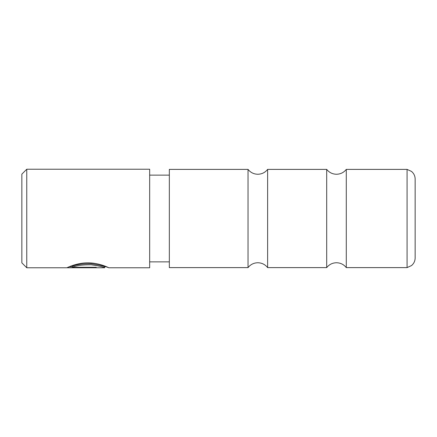 <?xml version="1.0" encoding="UTF-8"?>
<svg xmlns="http://www.w3.org/2000/svg" width="437" height="437" viewBox="0 0 437 437"><rect width="100%" height="100%" fill="white"/><g stroke="black" fill="none" stroke-linecap="round" stroke-linejoin="round"><path stroke-width="0.66" d="M326.696 218.5L326.696 267.613C329.198 264.461 332.464 262.839 336.49 262.746C340.516 262.839 343.782 264.461 346.284 267.613L346.284 169.387C343.782 172.539 340.516 174.161 336.49 174.254C332.464 174.161 329.198 172.539 326.696 169.387L326.696 218.5M248.036 218.5L248.036 267.613C250.538 264.461 253.804 262.839 257.83 262.746C261.856 262.839 265.122 264.461 267.624 267.613L267.624 169.387C265.122 172.539 261.856 174.161 257.83 174.254C253.804 174.161 250.538 172.539 248.036 169.387L248.036 218.5M407.071 218.5L407.071 267.613L411.501 265.581C413.866 263.582 415.084 261.036 415.15 257.939L415.15 179.061C415.084 175.964 413.866 173.418 411.501 171.419L407.071 169.387L407.071 218.5M248.036 267.613L169.338 267.613L169.338 169.387L248.036 169.387M72.367 267.297L72.367 266.302C76.125 264.543 82.369 263.68 91.098 263.702C99.516 265.019 104.028 266.046 104.645 266.783L104.645 267.766C104.022 267.045 99.516 266.04 91.109 264.756C82.38 264.724 76.136 265.57 72.367 267.297L96.271 267.297L96.271 267.701L67.063 267.701C68.003 267.22 77.961 262.495 88.93 262.856C99.882 263.112 108.966 267.821 108.829 267.766L106.104 266.788M21.85 262.856L21.85 174.145L26.766 169.228L26.766 267.772L21.85 262.856M108.824 267.772L149.673 267.772L149.673 169.228L26.766 169.228M96.271 267.297L96.271 267.701M69.292 266.717L72.367 266.717M407.071 267.613L346.284 267.613M326.696 267.613L267.624 267.613M104.634 267.772L26.766 267.772M169.338 261.872L149.673 261.872M169.338 175.128L149.673 175.128M106.672 266.788L104.645 266.788M326.696 169.387L267.624 169.387M407.071 169.387L346.284 169.387"/></g></svg>
